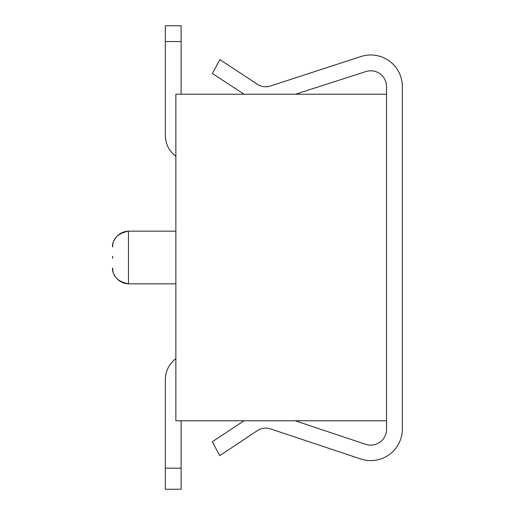 <?xml version="1.0" encoding="UTF-8"?>
<svg xmlns="http://www.w3.org/2000/svg" width="515" height="515" viewBox="0 0 515 515"><rect width="100%" height="100%" fill="white"/><g stroke="black" fill="none" stroke-linecap="round" stroke-linejoin="round"><path stroke-width="0.77" d="M112.656 256.612L112.656 258.388M112.656 256.238L112.656 257.5M386.54 420.781L386.54 94.219L175.86 94.219L175.86 420.781L386.54 420.781L386.54 429.33A15.804 15.804 0 0 1 365.74 444.316L295.198 420.781M175.86 358.627C169.042 363.996 165.534 371.019 165.328 379.697L165.328 468.18L181.126 468.18L181.126 489.25L165.328 489.25L165.328 468.18M165.328 135.303L165.328 25.75L181.126 25.75L181.126 41.554L165.328 41.554L165.328 135.303C165.534 143.981 169.042 151.004 175.86 156.373M181.126 468.18L181.126 420.781M181.126 94.219L181.126 41.554M295.526 94.219L365.895 71.559A15.804 15.804 0 0 1 386.54 86.597L386.54 94.219M243.962 420.781L212.277 441.78L219.776 455.646L258.543 429.845A15.804 15.804 0 0 1 270.587 428.911L360.745 458.981A31.602 31.602 0 0 0 402.344 429.008L402.344 86.578A31.602 31.602 0 0 0 360.957 56.528L270.587 85.96A15.804 15.804 0 0 1 258.543 85.027L219.853 59.611L212.354 73.478L244.059 94.219M175.86 283.836L128.46 283.836L128.46 231.164C115.997 231.647 111.369 244.355 112.656 246.968C112.598 238.612 117.871 233.347 128.46 231.164L175.86 231.164M128.46 283.836C115.753 283.218 111.407 270.497 112.656 268.032C112.598 276.388 117.871 281.654 128.46 283.836"/></g></svg>
